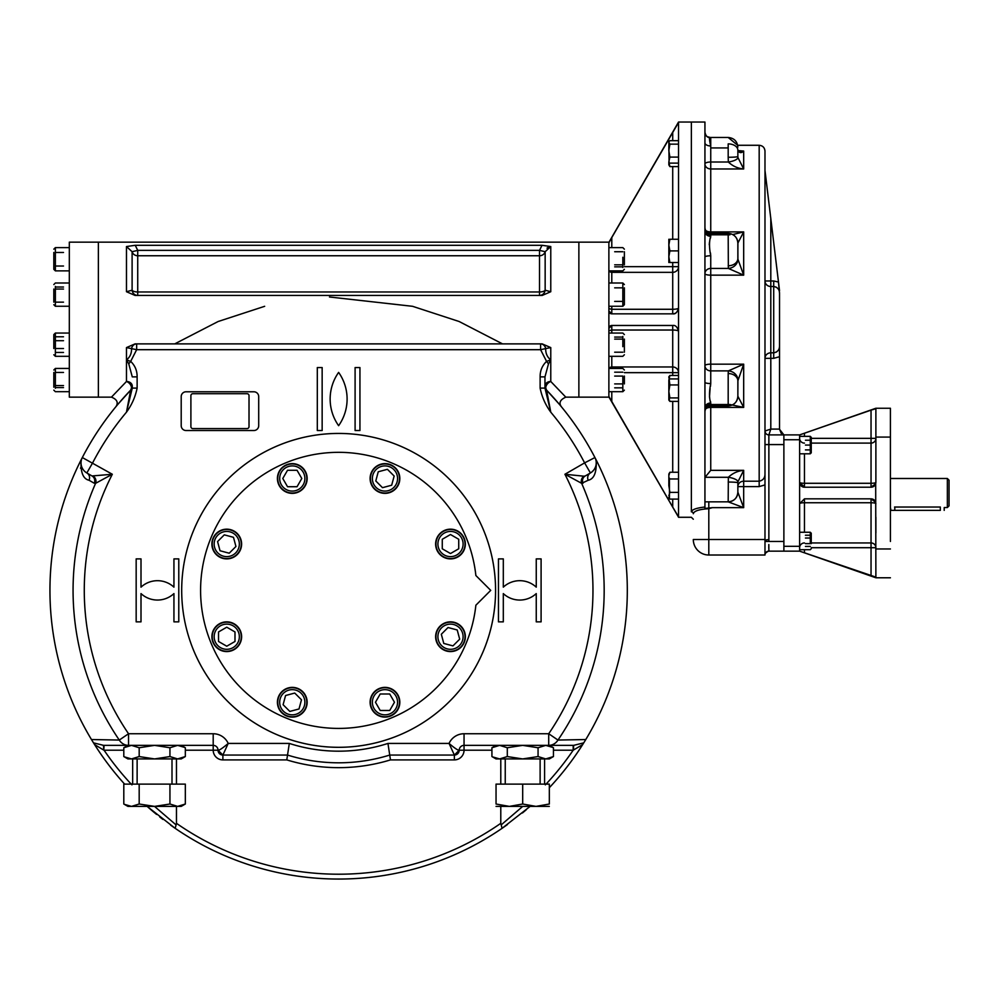 <?xml version="1.0" encoding="UTF-8"?>
<svg xmlns="http://www.w3.org/2000/svg" width="999" height="999" viewBox="0 0 999 999"><rect width="100%" height="100%" fill="white"/><g stroke="black" fill="none" stroke-linecap="round" stroke-linejoin="round"><path stroke-width="1.5" d="M940.334 510.364L890.921 510.364L940.334 510.364L940.334 507.03C945.329 507.604 945.329 507.604 940.334 507.03L940.334 510.364M944.205 510.364L944.205 507.554L947.352 507.554L947.352 478.496L947.352 507.554L949.05 505.856L949.05 480.182L949.05 505.856M890.421 507.554L890.921 510.364M894.555 507.03C889.56 507.604 889.56 507.604 894.555 507.03L940.334 507.03L894.555 507.03M875.886 437.075L890.421 437.075L890.421 408.254L875.886 408.254L799.625 434.902L804.47 433.216L799.625 434.902L799.625 482.367A4.845 0.924 180 0 0 804.47 483.291L871.041 483.291A4.845 0.924 180 0 0 875.886 482.367L875.686 483.766L871.041 487.212A4.845 4.845 0 0 0 872.152 487.087M799.625 434.902L783.878 434.902L783.878 551.148L768.868 551.148L768.818 550.412M804.47 453.796L804.47 487.212A4.845 4.845 0 0 1 799.625 482.367L799.625 551.148L783.878 551.148M875.886 548.963L890.421 548.963M872.527 486.975A4.845 4.845 0 0 0 873.888 486.288M874.2 486.038A4.845 4.845 0 0 0 875.686 483.766L875.886 577.11L799.625 551.148L871.041 575.911L871.041 547.702L811.25 547.702L871.041 547.702L871.041 542.944L811.25 542.944M875.886 503.683A4.845 0.924 0 0 0 871.041 502.747L871.041 498.838A4.845 4.845 0 0 1 871.765 498.888M872.189 498.976A4.845 4.845 0 0 1 874.712 500.511M875.561 501.923A4.845 4.845 0 0 1 875.686 502.285L871.041 498.838L804.47 498.838L799.625 503.683A4.845 0.924 0 0 1 804.47 502.747L804.47 532.255M890.421 408.254L890.421 541.458M871.116 410.114L875.624 408.778M875.886 438.349L871.041 438.349L871.041 410.139L804.47 433.216L871.041 410.139L871.041 438.349L811.25 438.349L871.041 438.349L871.041 443.106A4.845 4.758 180 0 0 875.886 438.349L875.886 468.806M875.886 532.979L875.886 517.245M811.25 443.106L871.041 443.106L871.041 487.212L804.47 487.212L799.625 482.367M799.625 551.148L875.886 577.784L890.421 577.784M875.886 408.928L875.886 482.367M810.276 440.234L805.431 440.234L810.276 440.234L810.276 436.351L799.625 436.351L799.625 439.747L783.878 439.747L783.878 540.971M217.844 535.127A12.587 12.587 0 0 1 238.911 540.771A12.587 12.587 0 0 1 223.489 556.193A12.587 12.587 0 0 1 217.844 535.127M216.471 533.753A14.535 14.535 0 0 1 240.784 540.272A14.535 14.535 0 0 1 222.989 558.066A14.535 14.535 0 0 1 216.471 533.753M229.208 553.209L220.03 550.749L217.57 541.57L224.288 534.852L233.479 537.312L235.939 546.49L229.208 553.209M283.379 711.151A12.587 12.587 0 0 1 289.023 690.084A12.587 12.587 0 0 1 304.445 705.506A12.587 12.587 0 0 1 283.379 711.151M282.005 712.524A14.535 14.535 0 0 1 288.524 688.211A14.535 14.535 0 0 1 306.318 706.006A14.535 14.535 0 0 1 282.005 712.524M301.473 699.787L299.013 708.965L289.822 711.425L283.104 704.707L285.564 695.516L294.742 693.056L301.473 699.787M384.965 714.834A12.587 12.587 0 0 1 374.063 695.953A12.587 12.587 0 0 1 395.866 695.953A12.587 12.587 0 0 1 384.965 714.834M384.965 716.77A14.535 14.535 0 0 1 372.377 694.979A14.535 14.535 0 0 1 397.552 694.979A14.535 14.535 0 0 1 384.965 716.77M389.722 694.005L394.468 702.247L389.722 710.476L380.207 710.476L375.462 702.247L380.207 694.005L389.722 694.005M214.161 636.713A12.587 12.587 0 0 1 233.042 625.799A12.587 12.587 0 0 1 233.042 647.614A12.587 12.587 0 0 1 214.161 636.713M212.225 636.713A14.535 14.535 0 0 1 234.016 624.125A14.535 14.535 0 0 1 234.016 649.3A14.535 14.535 0 0 1 212.225 636.713M234.99 641.47L226.748 646.216L218.519 641.47L218.519 631.955L226.748 627.197L234.99 631.955L234.99 641.47M292.282 465.909A12.587 12.587 0 0 1 303.197 484.79A12.587 12.587 0 0 1 281.381 484.79A12.587 12.587 0 0 1 292.282 465.909M292.282 463.961A14.535 14.535 0 0 1 304.87 485.764A14.535 14.535 0 0 1 279.695 485.764A14.535 14.535 0 0 1 292.282 463.961M287.537 486.725L282.779 478.496L287.537 470.267L297.04 470.267L301.798 478.496L297.04 486.725L287.537 486.725M393.868 469.592A12.587 12.587 0 0 1 388.224 490.659A12.587 12.587 0 0 1 372.802 475.237A12.587 12.587 0 0 1 393.868 469.592M395.242 468.219A14.535 14.535 0 0 1 388.723 492.532A14.535 14.535 0 0 1 370.929 474.737A14.535 14.535 0 0 1 395.242 468.219M375.786 480.956L378.246 471.778L387.425 469.318L394.155 476.036L391.683 485.214L382.505 487.674L375.786 480.956M463.099 544.03A12.587 12.587 0 0 1 444.205 554.932A12.587 12.587 0 0 1 444.205 533.129A12.587 12.587 0 0 1 463.099 544.03M465.034 544.03A14.535 14.535 0 0 1 443.231 556.618A14.535 14.535 0 0 1 443.231 531.443A14.535 14.535 0 0 1 465.034 544.03M442.27 539.273L450.499 534.527L458.728 539.273L458.728 548.788L450.499 553.533L442.27 548.788L442.27 539.273M459.403 645.616A12.587 12.587 0 0 1 438.336 639.972A12.587 12.587 0 0 1 453.758 624.55A12.587 12.587 0 0 1 459.403 645.616M460.776 646.99A14.535 14.535 0 0 1 436.463 640.471A14.535 14.535 0 0 1 454.258 622.677A14.535 14.535 0 0 1 460.776 646.99M448.039 627.522L457.217 629.982L459.69 639.173L452.959 645.891L443.781 643.431L441.321 634.253L448.039 627.522M614.685 301.411L622.827 301.411L622.827 306.256L608.878 306.256L608.878 310.939L611.788 313.848L608.878 310.939L608.878 328.371L611.788 325.474L672.714 325.474C675.411 325 677.347 326.935 678.533 331.281L678.533 372.652A5.807 5.682 -0 0 0 672.714 366.97L611.788 366.97L611.788 368.444L609.24 368.444A2.91 2.835 0 0 1 611.788 366.97L611.788 356.306M614.685 287.849L622.827 287.849L622.827 283.004L622.827 306.256L624.375 304.707L624.375 301.411M624.375 287.849L624.375 304.707M63.499 252.46L55.37 252.46L55.37 247.615L69.318 247.615L55.37 247.615L55.37 270.866L69.318 270.866L69.318 306.256L55.37 306.256L55.37 286.413M63.499 266.021L55.37 266.021L55.37 270.866L53.821 269.318L53.821 252.46M53.821 266.021L53.821 269.318L55.37 270.866M63.499 287.025L55.37 287.025M63.499 289.048L55.37 289.048M63.499 302.148L55.37 302.148M53.821 302.148L53.821 289.048M55.37 296.616L55.37 306.256L69.318 306.256L69.318 333.054L55.37 333.054L55.37 340.696L63.499 340.696M63.499 336.788L55.37 336.788M63.499 348.526L55.37 348.526L55.37 356.306L55.37 333.054L53.821 334.603L53.821 340.696M63.499 352.447L55.37 352.447M53.821 348.526L53.821 334.603M69.318 356.306L55.37 356.306L53.821 354.757L55.37 356.306L69.318 356.306L69.318 368.444L55.37 368.444L55.37 377.997M63.499 387.587L55.37 387.587M63.499 372.452L55.37 372.452M63.499 385.564L55.37 385.564M53.821 387.187L53.821 372.452M55.37 388.286L55.37 368.444L69.318 368.444M55.37 283.004L53.821 284.565L55.37 283.004L69.318 283.004M614.685 376.086L622.827 376.086L622.827 391.695L622.827 383.916L614.685 383.916M614.685 372.177L622.827 372.177M614.685 387.837L622.827 387.837M624.375 376.086L624.375 383.916M624.375 390.147L622.827 391.695L608.878 391.695M624.375 369.992L622.827 368.444L608.878 368.444L608.878 328.259M614.685 352.197L622.827 352.197M614.685 339.098L622.827 339.098M614.685 337.075L622.827 337.075M624.375 339.098L624.375 352.197M622.827 336.463L622.827 346.665M614.685 266.858L622.827 266.858M614.685 264.835L622.827 264.835M614.685 251.736L622.827 251.736M624.375 251.736L624.375 264.835M622.827 257.267L622.827 267.47M805.431 543.631L810.276 543.631L805.431 543.631M810.276 538.036L805.431 538.036L810.276 538.036L810.276 532.255L810.276 543.631M805.431 546.428L810.276 546.428M805.431 535.239L810.276 535.239M811.25 538.036L811.25 533.216L810.276 532.255L799.625 532.255M811.25 533.216L811.25 543.631M811.25 548.726L810.276 549.687L799.625 549.687L799.625 546.303L783.878 546.303M805.431 449.912L810.276 449.912L810.276 453.796L799.625 453.796M811.25 440.234L811.25 437.325L810.276 436.351L810.276 445.067L805.431 445.067L810.276 445.067L810.276 453.796L811.25 452.822L811.25 449.912M811.25 437.325L811.25 452.822M184.778 747.439L177.635 745.366L169.942 747.751L154.57 745.366M177.71 745.366L178.609 745.404M124.351 756.855L131.493 758.928L127.922 758.928L131.493 758.928L139.186 756.555L154.57 758.928L181.206 758.928L177.635 758.928L185.327 756.555L179.745 758.74M131.418 758.928L130.519 758.89M131.493 758.928L154.57 758.928L169.942 756.555L177.635 758.928M128.534 745.366L103.484 745.366L103.771 750.112L94.593 744.592L93.494 742.856L103.609 745.366L128.534 745.366L128.534 733.741L213.199 733.741L213.199 745.366A4.845 4.845 0 0 1 218.044 750.212A4.845 4.845 0 0 0 213.199 745.366L128.534 745.366A11.626 11.026 -90 0 1 119.281 740.059L128.534 733.741A254.345 254.345 0 0 1 112.325 474.263L92.02 475.961A5.807 5.607 120 0 0 92.02 475.961L92.02 475.961A5.807 5.607 120 0 1 94.243 483.241L89.048 480.257C83.067 478.958 80.407 472.202 81.081 459.965A288.686 288.686 0 0 0 91.471 739.535L119.281 740.059A265.559 265.559 0 0 1 95.604 483.316L94.243 483.241M154.558 745.366L139.186 747.751L131.493 745.366L123.801 747.751L129.383 745.566M181.206 745.366L185.327 747.751L185.327 756.555L181.206 758.928M169.942 747.751L169.942 756.555M139.186 747.751L139.186 756.555M128.521 745.366L103.596 745.366L127.922 745.366L123.801 747.751L123.801 756.555L127.922 758.928M585.789 739.535L582.667 744.592A288.686 288.686 0 0 1 549.575 787.449L549.325 787.712A288.686 288.686 0 0 0 596.178 459.965A288.686 288.686 0 0 1 585.789 739.535L557.966 740.059A11.626 11.026 90 0 1 548.726 745.366L548.713 745.366A11.626 11.026 90 0 1 548.713 745.366L464.048 745.366A4.845 4.845 0 0 0 459.203 750.212C458.054 750.461 454.67 748.201 449.051 743.431L387.949 743.431L390.472 759.902L454.37 759.902A9.69 9.69 0 0 0 464.048 750.212L491.92 750.212M552.897 747.439L545.754 745.366L538.061 747.751L522.689 745.366L507.305 747.751L499.612 745.366L491.92 747.751L497.502 745.566M545.829 745.366L546.728 745.404M492.47 756.855L499.612 758.928L496.041 758.928L499.612 758.928L507.305 756.555L522.689 758.928L549.325 758.928L545.754 758.928L553.446 756.555L547.864 758.74M499.537 758.928L498.651 758.89M499.612 758.928L522.689 758.928L538.061 756.555L545.754 758.928M549.575 787.449A288.686 288.686 0 0 0 582.667 744.592L573.176 750.212L573.176 745.366L549.325 745.366L553.446 747.751L553.446 756.555L549.325 758.928M538.061 747.751L538.061 756.555M507.305 747.751L507.305 756.555M496.041 745.366L491.92 747.751L491.92 756.555L496.041 758.928M678.533 140.672L669.879 140.672L668.843 142.008L669.08 164.061M669.879 166.596L668.843 164.86L668.843 161.85L669.879 166.596L678.533 166.596M668.843 142.407L669.879 144.143L668.843 150.624L669.879 157.105L668.843 161.85M668.843 145.417L668.843 150.624M669.879 163.124L678.533 163.124M669.879 144.143L678.533 144.143M669.879 157.105L678.533 157.105M669.879 262.512L678.533 262.512L669.879 262.512L668.843 256.706L668.843 262.512M668.843 256.718L668.843 245.08L669.879 250.886L668.843 256.706M668.843 239.261L668.843 244.98M669.879 239.261L678.533 239.261L669.879 239.261L668.843 245.08M668.88 244.068L669.442 240.709M668.88 255.694L668.98 254.67M669.043 254.208L669.455 252.322M669.867 250.911L678.533 250.886M668.843 399.65L669.879 397.914L668.843 391.433L669.879 384.952L668.843 376.798L669.879 375.462L668.843 380.207L668.843 400.05L669.879 401.386L669.08 398.851M669.08 378.009L668.843 377.197M669.879 378.933L678.533 378.933M669.879 375.462L678.533 375.462M669.879 384.952L678.533 384.952M669.879 397.914L678.533 397.914M669.879 401.386L678.533 401.386M669.455 478.146L669.455 498.276M668.843 475.611L669.879 472.252L668.843 475.611L668.843 474.05L668.843 485.676L669.879 492.395L668.843 495.741M668.843 474.05L669.879 472.252L678.533 472.252M669.879 478.971L678.533 478.971M669.879 492.395L678.533 492.395M668.843 497.302L669.879 499.1L678.533 499.1M764.984 170.467L770.803 218.519L764.984 170.467M779.52 290.597C779.357 289.248 779.357 289.248 779.52 290.597L778.483 282.055L773.713 280.969L778.483 282.055L779.52 293.431C779.52 289.535 777.584 287.213 773.713 286.501L776.186 287.125M779.52 293.431L779.52 345.879L779.52 293.431M773.713 358.341L770.803 358.341L773.713 358.341L773.713 352.822C777.584 352.098 779.52 349.775 779.52 345.854L779.52 356.705L773.713 358.341L779.52 356.705L779.52 429.27L779.52 356.705M783.878 434.902L768.868 434.902A3.871 3.871 0 0 1 764.984 431.019L770.803 429.083L779.52 429.083L770.803 429.083L768.868 434.902L783.878 434.902L779.52 429.27L781.293 433.441M778.096 350.537L776.186 352.197M778.483 282.055L770.803 218.519L770.803 280.969L773.713 280.969L764.984 280.969A5.807 5.532 0 0 0 770.803 286.501L770.803 218.519L778.483 282.055M764.984 431.019A3.871 3.871 0 0 0 768.868 434.902A3.871 3.871 0 0 1 764.984 431.019M710.501 237.987L710.739 236.301A5.807 4.895 -0 0 1 704.932 231.418L704.932 132.23A5.807 5.682 180 0 0 704.932 132.38M710.489 386.326L710.739 383.541A5.807 1.249 -0 0 1 704.932 382.292L704.932 231.418A5.807 4.895 -0 0 1 704.932 231.406L704.932 231.418M710.739 255.769L710.489 252.997M709.265 244.767L709.477 242.245M709.615 137.787A5.807 5.682 180 0 1 704.932 132.218L704.932 122.04L704.932 132.218C705.731 136.026 707.529 137.775 710.289 137.462L707.742 136.826M728.184 147.939L710.739 147.939L710.739 137.899C709.103 136.513 709.103 139.198 710.739 145.966A5.807 3.134 180 0 1 704.932 142.832L704.932 142.832M728.184 265.784A9.69 7.355 0 0 0 737.861 258.466A9.69 7.355 0 0 0 737.861 258.429L737.861 243.094L737.924 259.216A9.69 8.654 -18.6 0 1 728.346 268.431L728.184 233.404L710.739 233.404L710.739 236.301C709.103 241.096 709.103 247.59 710.739 255.781A5.807 1.249 180 0 0 704.932 257.03L704.932 273.676A5.807 5.245 180 0 1 710.739 268.431L710.739 255.781M704.932 382.292L704.932 407.904A5.807 4.895 180 0 1 710.739 403.009L710.501 401.336M737.225 399.588A9.69 9.041 -156.5 0 0 737.924 396.316L737.861 396.191A9.69 9.665 180 0 1 728.184 405.856L728.184 373.539A9.69 7.355 0 0 1 737.861 380.856L737.924 380.107A9.69 8.654 18.6 0 0 728.346 370.891L728.184 373.539L728.346 370.891L710.739 370.891L710.739 364.16A5.807 1.486 0 0 0 704.932 365.646A5.807 5.245 180 0 0 710.739 370.891L710.739 383.541C709.103 391.708 709.103 398.189 710.739 403.009L710.739 405.906C707.205 406.256 705.269 408.191 704.932 411.713M692.27 510.439L691.37 511.838C691.882 509.602 696.403 507.992 704.932 507.005L704.932 407.904M704.932 507.005L704.932 508.429L712.362 507.654L708.803 508.703C699.25 509.278 694.093 510.951 693.306 513.723A1.936 1.886 180 0 0 693.306 513.686A1.936 1.886 0 0 0 691.37 511.838L691.37 122.04L678.533 122.04L608.878 242.382M709.477 397.065L710.102 388.436M704.932 122.04L691.37 122.04L691.37 511.838M737.924 380.107L737.861 396.216L737.861 380.881A9.69 7.355 0 0 1 737.861 380.881L743.681 364.16L710.739 364.16L710.739 275.15A5.807 1.486 0 0 1 704.932 273.676M737.499 240.434A9.69 9.041 156.5 0 1 737.924 242.994L737.861 243.094C737.287 237.213 734.065 233.978 728.184 233.404L728.184 233.466A9.69 9.665 180 0 1 737.861 243.119L743.681 231.905L710.739 231.905A5.807 2.922 0 0 1 705.644 230.382M737.861 156.593L737.861 156.531A9.69 0.737 0 0 1 728.184 157.268L728.346 162.013A9.69 3.197 -8.7 0 0 737.924 157.517L737.861 156.531A9.69 0.737 180 0 0 737.861 156.531A9.69 0.737 0 0 0 737.861 156.531L737.861 150.2A9.69 6.306 180 0 0 737.861 150.187L737.911 150.574A9.69 4.133 170.9 0 1 737.924 150.799C739.597 153.097 741.52 153.184 743.681 151.061L737.974 151.061M737.861 150.399A9.69 4.133 170.9 0 1 737.899 150.574L743.681 151.061L743.681 168.968L710.739 168.968A5.807 5.02 0 0 1 704.932 163.948A5.807 1.936 180 0 1 710.739 162.013L710.739 145.966M728.184 157.268L728.184 143.881A9.69 6.306 180 0 1 737.861 150.187M737.924 157.517L743.681 168.968C737.737 168.419 732.629 166.096 728.346 162.013L710.739 162.013L710.739 234.465A5.807 5.482 0 0 1 704.932 228.983A5.807 5.807 0 0 0 710.739 234.79L729.994 234.79M732.742 234.553L743.681 231.905L743.681 275.15L710.739 275.15L710.739 268.431L728.346 268.431L743.681 275.15L737.924 259.216M737.924 242.994L737.861 258.466M728.346 370.891L743.681 364.16L743.681 407.405L710.739 407.405A5.807 2.922 0 0 0 704.932 410.327A5.807 5.482 0 0 1 710.739 404.857L710.739 405.906L728.184 405.906C734.065 405.332 737.287 402.098 737.861 396.216L743.681 407.405L730.007 404.52L710.739 404.52A5.807 5.807 0 0 0 704.932 410.327M765.047 554.345A3.871 3.871 0 0 0 764.984 555.019L764.984 484.915L759.178 486.6L759.178 481.206L743.681 481.206A5.807 5.382 0 0 0 737.861 486.6L743.681 486.6L743.681 507.654L728.184 501.848L728.346 477.297A9.69 3.197 8.7 0 1 737.924 481.793L743.681 470.342L710.739 470.342L710.739 407.405M710.739 470.342L705.019 477.297L728.346 477.297C732.629 473.226 737.737 470.904 743.681 470.342L743.681 486.6L759.178 486.6M728.184 482.042A9.69 0.737 0 0 1 737.861 482.779L737.861 482.717M737.924 481.793L737.861 482.779L737.924 481.793M712.362 507.654L743.681 507.654L737.861 492.157C737.287 498.039 734.065 501.273 728.184 501.848L704.932 501.848L728.184 501.848A9.69 9.69 0 0 0 728.396 501.848L728.184 501.848A9.69 9.69 180 0 0 737.861 492.157L737.861 482.779M728.396 501.848L728.396 501.848A9.69 9.69 0 0 0 737.861 492.157L737.861 486.6M764.984 468.806L764.984 444.58L768.868 444.58L768.868 434.902M768.78 548.301L768.818 545.054M768.83 544.53L768.868 551.148A3.871 3.871 -90 0 1 768.855 551.148A3.871 3.871 0 0 0 768.181 551.211L768.356 551.173A3.871 3.871 -90 0 1 768.843 551.148A3.871 3.871 0 0 0 764.984 555.019L708.803 555.019A15.497 15.497 0 0 1 693.306 539.522A15.497 15.497 0 0 0 708.803 555.019L708.803 508.703M765.034 431.593A3.871 3.871 0 0 0 765.246 432.417L765.034 431.593A3.871 3.871 0 0 0 765.246 432.417A3.871 3.871 0 0 1 765.034 431.593L765.246 432.417M765.434 432.817A3.871 3.871 0 0 0 765.983 433.603L765.434 432.817A3.871 3.871 0 0 0 765.983 433.603A3.871 3.871 0 0 1 765.434 432.817L765.983 433.603M766.283 433.903A3.871 3.871 0 0 0 767.07 434.453L766.283 433.903A3.871 3.871 0 0 0 767.07 434.453A3.871 3.871 0 0 1 766.283 433.903L767.07 434.453M767.482 434.64A3.871 3.871 0 0 0 768.293 434.852L767.482 434.64A3.871 3.871 0 0 0 768.293 434.852A3.871 3.871 0 0 1 767.482 434.64L768.293 434.852M764.984 555.007C764.048 552.672 771.091 549.925 768.843 551.148L768.868 551.148A3.871 3.871 -90 0 0 764.984 554.907L765.109 554.058M764.984 541.446L768.868 541.458L768.868 444.58L783.878 444.58M737.861 147.153C737.287 141.271 734.065 138.037 728.184 137.462L737.687 145.28L759.178 145.28L759.178 481.206C763.061 480.369 764.997 477.959 764.984 473.976L764.984 151.099C764.647 147.565 762.712 145.629 759.178 145.28L759.178 481.206L743.681 481.206M764.984 473.988L764.984 484.915M737.861 396.191L737.861 380.881M705.019 477.297L704.932 478.259M678.471 122.527L611.788 237.562L678.533 122.465L678.533 140.21M678.533 167.058L678.533 237.924M678.533 263.861L678.533 308.029C677.347 312.375 675.411 314.323 672.714 313.848L611.788 313.848A2.91 2.91 0 0 1 611.363 313.811M693.306 519.218L691.37 517.282L678.533 517.282L678.533 122.04M672.714 325.474L672.714 330.032A5.807 1.249 180 0 1 678.533 331.281L678.533 308.029A5.807 1.249 0 0 1 672.714 309.278L611.788 309.278L611.788 306.256M611.788 401.748L672.714 507.067L608.878 396.441L611.788 401.748L611.788 391.695L611.788 401.748M677.896 328.659L677.534 328.034M610.889 325.612A2.91 2.91 0 0 1 611.788 325.474L611.126 325.549M609.128 327.197A2.91 2.91 0 0 1 610.039 326.049L609.64 326.423M677.984 310.502L678.009 310.439A5.807 5.807 0 0 0 678.146 310.102A5.807 5.807 0 0 1 677.659 311.101A5.807 5.807 0 0 0 678.009 310.427M678.533 516.858L672.714 507.067L672.714 499.1L672.714 507.067M611.788 237.562L611.788 247.615L611.788 237.562L608.878 242.869M672.714 313.848A5.807 5.807 0 0 0 676.123 312.749A5.807 5.807 0 0 1 672.714 313.848L672.714 272.34A5.807 5.682 180 0 0 678.533 266.671L672.714 266.671L672.714 262.512L672.714 272.34L611.788 272.34A2.91 2.835 0 0 1 609.24 270.866M678.221 309.902A5.807 5.807 0 0 0 678.533 308.029A5.807 5.807 0 0 1 678.221 309.902M609.24 368.444A2.91 2.835 180 0 1 611.788 366.97M611.101 313.761A2.91 2.91 0 0 1 610.052 313.274M609.053 311.938A2.91 2.91 0 0 1 608.878 310.939M608.878 242.158L578.871 242.158L578.871 397.152L608.878 397.152L608.878 242.158L608.878 247.615L622.827 247.615L624.375 249.176M624.375 269.318L622.827 270.866L608.878 270.866L608.878 283.004L622.827 283.004L624.375 284.565M561.101 406.406L561.301 406.643C558.653 402.872 560.152 399.712 565.796 397.152L550.774 381.481L565.796 397.152L578.871 397.152L578.871 242.158L98.377 242.158L98.377 397.152L98.377 242.158L69.318 242.158L69.318 397.152L69.318 391.695L55.37 391.695L53.821 390.147L55.37 391.695M80.507 468.194A285.577 285.577 0 0 1 81.481 466.158L81.256 465.259M190.896 395.654L190.896 426.66L190.896 395.654A1.936 1.936 0 0 1 192.832 393.718L247.078 393.718A1.936 1.936 0 0 1 249.013 395.654L249.013 426.66A1.936 1.936 0 0 1 247.078 428.596L192.832 428.596A1.936 1.936 0 0 1 190.896 426.66M181.693 590.372A156.93 156.93 0 0 1 417.095 454.458A156.93 156.93 0 0 1 417.095 726.285A156.93 156.93 0 0 1 181.693 590.372A156.93 156.93 0 0 0 338.624 747.302A156.93 156.93 0 0 0 495.566 590.372A156.93 156.93 0 0 0 338.624 433.441A156.93 156.93 0 0 0 181.693 590.372M181.206 425.686L181.206 396.628A4.845 4.845 0 0 1 186.051 391.783L253.858 391.783A4.845 4.845 0 0 1 258.704 396.628L258.704 425.686A4.845 4.845 0 0 1 253.858 430.532L186.051 430.532A4.845 4.845 0 0 1 181.206 425.686L181.206 396.628A4.845 4.845 0 0 1 186.051 391.783L253.858 391.783A4.845 4.845 0 0 1 258.704 396.628L258.704 425.686A4.845 4.845 0 0 1 253.858 430.532L186.051 430.532A4.845 4.845 0 0 1 181.206 425.686M85.689 472.215L86.826 472.964L92.632 462.887A277.06 277.06 0 0 1 126.473 412.175L132.28 388.099L137.125 388.099C135.365 396.84 131.818 404.87 126.473 412.175L130.657 390.147L117.944 404.245M550.774 347.59L550.774 359.89L546.565 361.376L548.476 363.898L550.774 359.89C547.302 357.255 545.604 353.496 545.679 348.601L540.584 349.687L136.663 349.687L126.473 347.59L135.052 343.881L542.182 343.881L550.774 347.59L545.679 348.601A5.807 5.182 -90 0 0 540.596 343.881L540.596 343.881A5.807 5.182 -90 0 1 540.596 343.881L540.584 349.687L546.565 361.376C542.195 365.584 540.047 370.754 540.122 376.885L540.122 388.099C541.883 396.84 545.429 404.87 550.774 412.175A277.06 277.06 0 0 1 584.615 462.887L564.922 474.263A254.345 254.345 0 0 1 548.713 733.741L464.048 733.741L464.048 750.212L459.203 750.212A4.845 4.845 0 0 1 464.048 745.366M136.663 349.687L130.682 361.376C135.04 365.559 137.188 370.741 137.125 376.885L132.28 376.885L128.771 363.898L126.473 359.89C129.957 357.242 131.656 353.484 131.568 348.601A5.807 5.182 -90 0 1 136.651 343.881A5.807 5.182 -90 0 0 136.651 343.881L136.663 349.687M542.02 245.292L550.774 246.541L545.154 251.711L539.522 250.362L542.02 245.292L135.227 245.292L126.473 246.541L135.227 245.292L137.725 250.362L135.227 245.292M126.473 291.72L126.473 246.541L132.105 251.711L132.105 290.209A5.807 5.657 -90 0 0 137.712 295.442L137.725 291.97A5.807 2.335 180 0 1 132.105 290.209L126.473 291.72L135.077 295.442L542.195 295.442L550.774 291.72L545.154 290.209A5.807 5.657 -90 0 1 539.522 295.442L539.522 291.97L137.725 291.97L137.725 255.756A5.807 5.395 180 0 1 132.105 251.711L137.725 250.362L137.725 255.756L539.522 255.756L539.522 291.97A5.807 2.335 0 0 0 545.154 290.209L545.154 251.711A5.807 5.395 0 0 1 539.522 255.756L539.522 250.362L137.725 250.362M502.522 343.881L459.14 321.516L412.575 306.306L329.458 296.99M264.673 306.306L218.119 321.516L174.738 343.881M126.473 381.481L111.451 397.152L126.473 381.481A5.807 4.633 180 0 1 132.28 386.113A5.807 5.807 0 0 0 132.28 386.113A5.807 5.807 0 0 1 130.657 390.147A5.807 4.008 43.9 0 0 130.669 390.147A5.807 4.008 43.9 0 0 130.894 385.464A5.807 4.008 43.9 0 0 126.473 381.481L126.473 347.59M573.176 745.366L548.713 745.366L548.713 733.741L557.966 740.059A265.559 265.559 0 0 0 581.643 483.316L588.211 480.257C594.18 478.971 596.84 472.215 596.178 459.965L594.929 457.542A288.686 288.686 0 0 1 596.016 459.64M526.298 809.727A288.686 288.686 0 0 1 522.39 813.011M507.442 824.55A288.686 288.686 0 0 1 170.629 825.137M162.874 819.392A288.686 288.686 0 0 1 159.74 816.945M156.581 814.422A288.686 288.686 0 0 1 147.128 806.393L175.175 828.321L147.128 806.393M124.613 784.115A288.686 288.686 0 0 1 94.593 744.592L94.593 744.592A288.686 288.686 0 0 0 124.613 784.115A288.686 288.686 0 0 1 82.318 457.542A11.626 11.626 0 0 0 86.826 472.964A5.807 5.607 120 0 0 86.826 472.964L92.02 475.961M546.578 390.134L548.101 391.733M548.851 392.52L552.697 396.69M555.906 400.299L558.379 403.159M559.003 403.896L559.939 405.007M560.114 405.219L561.088 406.381M559.315 404.27L546.59 390.147A5.807 4.008 136.1 0 1 546.353 385.477A5.807 4.008 136.1 0 1 550.774 381.481A5.807 4.633 0 0 0 544.967 386.113A5.807 5.807 0 0 0 546.59 390.147L550.774 412.175L544.967 388.099L540.122 388.099M530.119 806.393L502.072 828.321L530.119 806.393M93.494 742.856L91.471 739.535M81.081 459.965L82.318 457.542A288.686 288.686 0 0 1 130.657 390.147A5.807 5.807 0 0 0 132.28 386.126L132.28 388.099M117.632 404.632L116.571 405.894M69.318 397.152L111.451 397.152C117.058 399.388 118.556 402.547 115.959 406.643L116.146 406.418M117.108 405.257L118.744 403.309M118.844 403.196L121.316 400.324M122.84 398.613L123.464 397.902M124.513 396.728L132.28 388.486M536.251 587.15A24.213 24.213 0 0 0 503.309 587.15L503.309 558.891L498.464 558.891L498.464 621.853L503.309 621.853L503.309 593.593A24.213 24.213 0 0 0 536.251 593.593L536.251 621.853L541.096 621.853L541.096 558.891L536.251 558.891L536.251 587.15M317.307 430.532L317.307 367.557L322.153 367.557L322.153 430.532L317.307 430.532M338.624 372.402A46.104 46.104 0 0 1 338.624 425.686A46.104 46.104 0 0 1 338.624 372.402M359.94 430.532L359.94 367.557L355.095 367.557L355.095 430.532L359.94 430.532M126.473 359.89L130.682 361.376L128.771 363.898M540.122 376.885L544.967 376.885L544.967 388.099M548.476 363.898L544.967 376.885M573.476 750.112L573.638 745.366L583.753 742.856M455.094 755.007A4.845 4.845 0 0 0 456.118 754.72M456.58 754.52A4.845 4.845 0 0 0 457.642 753.783M457.929 753.483A4.845 4.845 0 0 0 458.678 752.422M458.878 751.96A4.845 4.845 0 0 0 459.153 750.936M387.949 743.431A160.814 160.814 0 0 1 289.31 743.431L286.788 759.902A177.273 177.273 0 0 0 390.472 759.902M218.094 750.936A4.845 4.845 0 0 0 218.369 751.96M218.581 752.422A4.845 4.845 0 0 0 219.318 753.483M219.605 753.783A4.845 4.845 0 0 0 220.679 754.52M221.129 754.72A4.845 4.845 0 0 0 222.165 755.007M104.071 745.366L103.771 750.112M154.52 806.393L176.099 824.924L176.461 823.326A283.841 283.841 0 0 0 500.786 823.326L502.072 828.321A288.686 288.686 0 0 1 175.175 828.321A288.686 288.686 0 0 0 502.072 828.321M544.58 758.928L544.58 782.754L545.342 784.877M501.148 824.924L522.727 806.393M176.099 824.924L175.175 828.321M131.918 784.877L132.667 782.754L132.667 758.928M547.027 248.139L548.738 246.965M81.019 462.45L81.056 463.861M81.081 464.11L81.219 465.084M81.793 467.095L82.58 468.718M83.504 470.079L84.528 471.216M84.64 471.328L85.639 472.177M89.048 480.257A5.807 5.607 120 0 0 86.838 472.964M132.28 386.126L130.657 390.147A288.686 288.686 0 0 0 82.318 457.542L112.325 474.263L95.604 483.316A5.807 5.457 71.9 0 0 93.282 476.198M581.643 483.316A5.807 5.457 108.1 0 1 583.978 476.198L564.922 474.263L581.643 483.316M583.978 476.198L585.239 475.961A5.807 5.607 60 0 1 585.239 475.961L590.421 472.964A5.807 5.607 60 0 1 590.421 472.964L591.545 472.227M583.004 483.241A5.807 5.607 60 0 1 585.214 475.961L585.214 475.961M588.211 480.257A5.807 5.607 60 0 1 590.409 472.964L584.615 462.887L594.929 457.542A11.626 11.626 0 0 1 590.421 472.964A11.626 11.626 0 0 0 594.929 457.542A288.686 288.686 0 0 0 546.59 390.147A288.686 288.686 0 0 1 594.929 457.542M591.62 472.165L592.644 471.291M591.683 472.127L593.743 470.092M593.756 470.079L594.368 469.205M594.68 468.718L595.454 467.082M595.779 466.133L596.028 465.059M596.203 463.836L596.228 462.362M213.199 745.366L213.199 750.212L218.044 750.212C219.193 750.461 222.577 748.201 228.209 743.431L222.889 755.057A4.845 4.845 0 0 1 218.044 750.212L222.889 755.057L287.512 755.057A172.44 172.44 0 0 0 389.735 755.057L454.37 755.057L459.203 750.212A4.845 4.845 0 0 1 454.37 755.057L449.051 743.431A16.471 16.471 0 0 1 464.048 733.741M173.938 558.891L173.938 587.15A24.213 24.213 0 0 0 141.009 587.15L141.009 558.891L136.164 558.891L136.164 621.853L141.009 621.853L141.009 593.593A24.213 24.213 0 0 0 173.938 593.593L173.938 621.853L178.784 621.853L178.784 558.891L173.938 558.891M500.786 823.326L500.786 806.393M500.786 784.115L500.786 758.928M176.461 823.326L176.461 806.393M176.461 784.115L176.461 758.928M439.985 626.198A14.873 14.873 0 0 0 446.653 651.073A14.873 14.873 0 0 0 464.86 632.866A14.873 14.873 0 0 0 439.985 626.198M435.626 544.03A14.873 14.873 0 0 0 457.929 556.905A14.873 14.873 0 0 0 457.929 531.156A14.873 14.873 0 0 0 435.626 544.03M374.45 489.011A14.873 14.873 0 0 0 399.325 482.342A14.873 14.873 0 0 0 381.118 464.135A14.873 14.873 0 0 0 374.45 489.011M292.282 493.369A14.873 14.873 0 0 0 305.17 471.066A14.873 14.873 0 0 0 279.408 471.066A14.873 14.873 0 0 0 292.282 493.369M241.621 636.713A14.873 14.873 0 0 0 219.318 623.838A14.873 14.873 0 0 0 219.318 649.587A14.873 14.873 0 0 0 241.621 636.713M302.797 691.733A14.873 14.873 0 0 0 277.922 698.401A14.873 14.873 0 0 0 296.129 716.608A14.873 14.873 0 0 0 302.797 691.733M384.965 687.374A14.873 14.873 0 0 0 372.09 709.677A14.873 14.873 0 0 0 397.839 709.677A14.873 14.873 0 0 0 384.965 687.374M237.263 554.545A14.873 14.873 0 0 0 230.594 529.67A14.873 14.873 0 0 0 212.387 547.877A14.873 14.873 0 0 0 237.263 554.545M475.874 575.524L490.721 590.372L475.874 605.219A138.049 138.049 0 0 1 265.359 707.367A138.049 138.049 0 0 1 265.359 473.376A138.049 138.049 0 0 1 475.874 575.524M124.351 804.332L131.493 806.393L127.922 806.393L177.635 806.393L185.327 804.02L179.745 806.205M131.493 806.393L139.186 804.02L154.57 806.393L169.942 804.02L177.635 806.393L181.206 806.393L177.635 806.393M131.418 806.393L130.519 806.355M137.125 758.928L137.125 784.115M181.206 806.393L185.327 804.02L185.327 784.115L169.942 784.115L169.942 804.02M127.922 806.393L123.801 804.02L123.801 784.115L169.942 784.115M139.186 804.02L139.186 784.115M496.041 806.393L549.325 806.393M549.325 804.02C549.325 807.142 549.325 807.142 549.325 804.02L549.325 784.115L522.689 784.115L522.689 804.02L536.001 806.393L549.325 804.02M522.689 784.115L496.041 784.115L496.041 804.02C496.041 807.142 496.041 807.142 496.041 804.02L509.365 806.393L522.689 804.02M894.804 507.03L894.804 510.364L894.804 507.03M804.47 443.106A4.845 4.758 180 0 1 799.625 438.349A4.845 4.758 180 0 0 804.47 443.106M804.47 542.944A4.845 4.758 -0 0 0 799.625 547.702M871.041 575.911L871.041 547.702L875.886 547.702A4.845 4.758 -0 0 0 871.041 542.944L871.041 502.747L804.47 502.747L804.47 498.838M804.47 436.351L804.47 433.216L804.47 436.351M804.47 549.687L804.47 552.822L804.47 549.687M773.713 286.501L770.803 286.501L770.803 352.822A5.807 5.532 0 0 0 764.984 358.341L770.803 358.341L770.803 352.822L773.713 352.822L773.713 280.969M770.803 358.341L770.803 429.083L770.803 358.341M764.984 540.122L768.868 539.522M728.346 234.465L710.739 234.465M728.346 404.857L710.739 404.857M708.803 501.848L708.803 508.316M783.878 541.458L768.868 541.458M764.984 539.522L693.306 539.522M624.375 266.671L672.714 266.671L624.375 266.671M672.714 132.243L672.714 140.672L672.714 132.243M672.714 166.596L672.714 239.261L672.714 166.596M611.788 283.004L611.788 270.866M611.788 333.054L611.788 330.032L672.714 330.032L672.714 372.652L624.375 372.652L672.714 372.652L672.714 375.462L672.714 372.652L678.533 372.652M672.714 401.386L672.714 472.252L672.714 401.386M611.788 325.474L611.788 330.032L608.878 330.657M608.878 308.654L611.788 309.278L611.788 313.848M137.125 388.099L137.125 376.885M213.199 733.741A16.471 16.471 0 0 1 228.209 743.431L289.31 743.431M550.774 246.541L550.774 291.72M550.774 381.481L550.774 359.89M546.053 784.115A283.841 283.841 0 0 0 573.176 750.212L553.446 750.212M454.37 755.057L454.37 759.902M286.788 759.902L222.889 759.902L222.889 755.057M185.327 750.212L213.199 750.212A9.69 9.69 0 0 0 222.889 759.902M123.801 750.212L104.071 750.212A283.841 283.841 0 0 0 131.194 784.115M949.05 480.182L947.352 478.496L890.421 478.496M53.821 249.176L55.37 247.615M53.821 304.707L55.37 306.256L53.821 304.707M53.821 369.992L55.37 368.444L53.821 369.992M624.375 334.603L622.827 333.054L608.878 333.054M624.375 354.757L622.827 356.306L608.878 356.306M704.932 132.43L705.494 134.54M710.739 233.404C707.205 233.067 705.269 231.131 704.932 227.597M737.674 494.105L737.861 492.157M766.108 552.297L766.832 551.723M767.07 551.585L768.793 551.148M738.036 151.249L739.522 151.249M728.184 501.848L704.932 501.848M728.184 137.462L710.289 137.462L728.184 137.462M608.878 396.94L678.533 517.195M119.193 402.797L120.342 401.448M120.854 400.874L118.869 403.171M117.932 404.283L116.908 405.482M559.403 404.37L560.564 405.756M546.578 390.147L544.967 386.113M556.368 400.824L558.316 403.097M85.577 472.127L84.503 471.203M83.367 469.905L82.442 468.481M81.668 466.72L81.406 465.909M81.356 465.709L81.131 464.597M81.019 463.249L81.019 462.612M81.019 462.512L81.069 461.738M593.881 469.905L594.805 468.481M595.591 466.72L595.841 465.909M595.891 465.709L596.116 464.572M596.228 463.249L596.241 462.599M596.228 462.5L596.178 461.738M172.003 758.928L172.003 784.115M505.244 758.928L505.244 784.115M540.122 758.928L540.122 784.115"/></g></svg>

